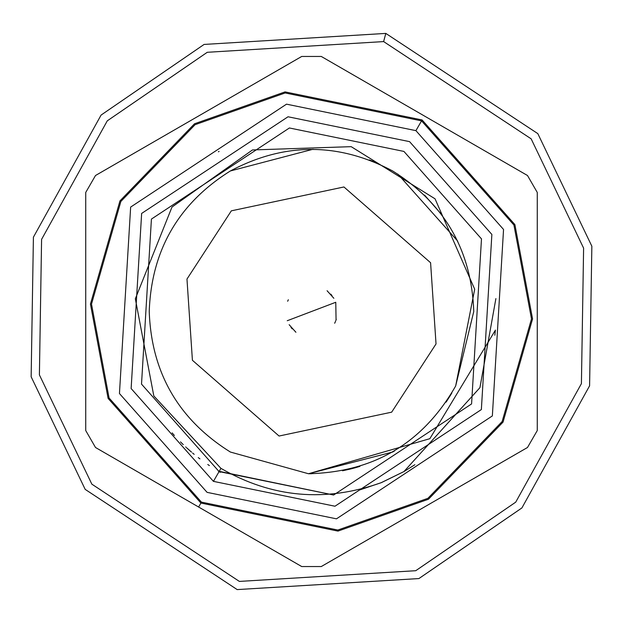 <?xml version="1.0" encoding="UTF-8"?>
<svg xmlns="http://www.w3.org/2000/svg" width="623" height="623" viewBox="0 0 623 623"><rect width="100%" height="100%" fill="white"/><g stroke="black" fill="none" stroke-linecap="round" stroke-linejoin="round"><path stroke-width="0.93" d="M359.533 489.997L381.486 482.584L403.922 471.58L479.928 387.67L495.892 298.588M392.638 452.033L394.608 450.873L392.638 452.033L308.486 473.745C374.065 472.187 423.126 442.93 455.67 385.98L474.695 289.228L435.056 198.83L351.185 146.662L252.479 149.948L171.987 207.062L135.339 298.783L153.819 395.948L220.939 468.364C272.033 497.847 325.549 502.59 381.486 482.584C325.549 502.59 272.033 497.847 220.939 468.364L219.078 471.58L220.34 472.304M457.71 241.117L397.856 174.113M392.638 170.967C338.546 142.27 284.454 142.27 230.362 170.967C178.466 203.464 151.42 250.306 149.232 311.5C151.42 250.306 178.466 203.464 230.362 170.967C284.454 142.27 338.546 142.27 392.638 170.967C444.534 203.464 471.58 250.306 473.768 311.5C471.58 250.306 444.534 203.464 392.638 170.967C444.534 203.464 471.58 250.306 473.768 311.5L455.67 385.98L474.695 289.228L435.056 198.83L351.185 146.662L252.479 149.948L171.987 207.062L135.339 298.783L153.819 395.948L220.939 468.364L219.078 471.58L333.609 495.02L471.58 403.922L481.486 238.889L403.922 151.42L289.391 127.98L151.42 219.078L141.514 384.111L219.078 471.58L213.432 481.361L131.134 388.55L141.639 213.432L288.036 116.774L409.568 141.639L491.866 234.45L481.361 409.568L334.964 506.226L213.432 481.361L219.078 471.58L141.514 384.111L151.42 219.078L289.391 127.98L403.922 151.42L481.486 238.889L471.58 403.922L333.609 495.02L218.338 471.152M209.406 465.599L207.778 464.501M199.913 458.863L198.239 457.586M194.158 454.323L192.608 453.038M191.541 452.134L189.929 450.74M189.797 450.624L186.744 447.898M186.075 447.283L185.677 446.917M183.271 444.635L181.682 443.085M181.62 443.031L180.499 441.909M174.393 435.477L173.49 434.465M173.428 434.402L172.096 432.884M455.67 385.98C423.126 442.93 374.065 472.187 308.486 473.745L429.847 438.685L495.402 330.143L429.847 438.685L308.486 473.745L230.362 452.033C178.466 419.536 151.42 372.694 149.232 311.5C151.42 372.694 178.466 419.536 230.362 452.033L308.486 473.745L311.5 473.768M451.87 392.911L450.561 395.13M450.569 395.114L446.084 402.154M327.083 290.731L333.858 298.3M295.917 332.269L289.142 324.7M336.07 319.887L335.766 302.272L287.234 320.728L335.766 302.272M336.264 319.303L335.789 320.666M335.509 321.382L334.925 322.698M334.917 322.714L334.66 323.244M334.683 323.189L335.384 321.678M288.317 299.811L287.647 301.252M291.019 327.457L292.179 328.843M331.981 295.543L330.821 294.157M288.083 300.286L288.34 299.756M112.015 165.975L301.727 56.452L321.273 56.452L301.727 56.452L321.273 56.452L527.494 175.507L321.273 56.452L301.727 56.452L95.506 175.507L85.733 192.445L85.733 430.555L95.506 447.493L198.62 507.021L200.91 503.049L108.098 398.385L90.444 304.063L119.951 200.91L194.524 123.775L285.046 91.9L422.09 119.951L514.902 224.615L532.556 318.937L503.049 422.09L428.476 499.225L337.954 531.1L200.91 503.049L198.62 507.021L301.727 566.548L321.273 566.548L527.494 447.493L537.267 430.555L537.267 192.445L527.494 175.507L537.267 192.445L537.267 430.555L527.494 447.493L321.273 566.548L301.727 566.548L95.506 447.493L85.733 430.555L85.733 192.445L95.506 175.507L85.733 192.445L85.733 221.422M200.91 503.049L337.954 531.1L428.476 499.225L503.049 422.09L532.556 318.937L514.902 224.615L422.09 119.951L285.046 91.9L194.524 123.775L119.951 200.91L90.444 304.063L108.098 398.385L200.91 503.049L108.098 398.385L90.444 304.063L119.951 200.91L194.524 123.775L285.046 91.9L422.09 119.951L514.902 224.615L532.556 318.937L503.049 422.09L428.476 499.225L337.954 531.1L200.91 503.049M436.03 343.935L430.586 262.727L343.935 186.97L231.335 210.831L186.97 279.065L192.414 360.273L279.065 436.03L391.665 412.169L436.03 343.935L391.665 412.169L279.065 436.03L192.414 360.273L186.97 279.065L231.335 210.831L343.935 186.97L430.586 262.727L436.03 343.935M85.733 241.265L85.733 251.388M85.733 281.331L85.733 311.547M85.733 381.619L85.733 391.696M93.551 444.106L95.506 447.493M126.095 465.147L141.951 474.305M180.468 496.547L216.765 517.495M225.83 522.728L271.145 548.894M297.693 564.22L301.727 566.548M321.273 566.548L372.211 537.143M424.341 507.044L441.816 496.959M476.439 476.961L527.494 447.493M537.267 361.729L537.267 341.552M537.267 311.547L537.267 281.331M537.267 251.388L537.267 241.265M537.267 221.422L537.267 192.445M494.164 156.264L474.235 144.762M364.564 81.442L334.886 64.309M421.561 120.87L513.928 225.028L531.497 318.906L502.13 421.561L427.908 498.322L337.83 530.041L201.439 502.13L109.072 397.972L91.503 304.094L120.87 201.439L195.092 124.678L285.17 92.959L421.561 120.87L285.17 92.959L195.092 124.678L120.87 201.439L91.503 304.094L109.072 397.972L201.439 502.13L337.83 530.041L427.908 498.322L502.13 421.561L531.497 318.906L513.928 225.028L421.561 120.87L415.915 130.643L503.548 229.466L492.357 415.915L336.482 518.834L207.085 492.357L119.452 393.534L130.643 207.085L286.518 104.166L415.915 130.643L421.561 120.87M292.771 561.378L227.652 523.787M415.915 130.643L286.518 104.166L130.643 207.085L119.452 393.534L207.085 492.357L336.482 518.834L492.357 415.915L503.548 229.466L415.915 130.643M369.322 159.885L374.54 161.972M424.536 195.069L441.497 214.382M213.432 481.361L334.964 506.226L481.361 409.568L491.866 234.45L409.568 141.639L288.036 116.774L141.639 213.432L131.134 388.55L213.432 481.361M313.058 149.24L230.362 170.967C178.466 203.464 151.42 250.306 149.232 311.5M342.502 470.778L350.258 469.072M350.772 468.948L354.845 467.873M355.094 467.803L359.923 466.378M218.424 151.794L219.078 151.42M381.486 482.584L403.922 471.58L380.855 482.841M495.41 330.089L494.818 335.244M414.887 464.727L403.922 471.58M385.816 33.408L383.628 41.585L531.154 138.843L583.603 248.125L581.415 383.628L515.719 502.161L415.743 570.707L239.372 581.415L91.846 484.157L39.397 374.875L41.585 239.372L107.281 120.839L207.257 52.293L383.628 41.585L207.257 52.293L107.281 120.839L41.585 239.372L39.397 374.875L91.846 484.157L239.372 581.415L415.743 570.707L515.719 502.161L581.415 383.628L583.603 248.125L531.154 138.843L383.628 41.585L531.154 138.843L583.603 248.125L581.415 383.628L515.719 502.161L415.743 570.707L239.372 581.415L91.846 484.157L39.397 374.875L41.585 239.372L107.281 120.839L207.257 52.293L383.628 41.585L385.816 33.408L204.095 44.435L101.097 115.06L33.408 237.184L31.15 376.79L85.187 489.382L237.184 589.592L85.187 489.382L31.15 376.79L33.408 237.184L101.097 115.06L204.095 44.435L385.816 33.408L537.813 133.618L591.85 246.21L589.592 385.816L521.903 507.94L418.905 578.565L237.184 589.592L418.905 578.565L521.903 507.94L589.592 385.816L591.85 246.21L537.813 133.618L385.816 33.408L204.095 44.435L101.097 115.06L33.408 237.184L31.15 376.79L85.187 489.382L237.184 589.592"/></g></svg>
